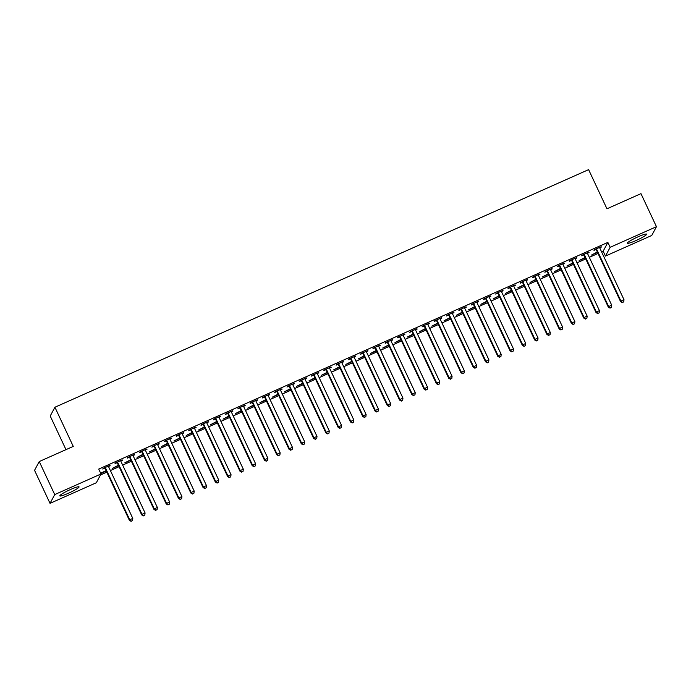 <?xml version="1.0" encoding="UTF-8"?>
<svg xmlns="http://www.w3.org/2000/svg" width="691" height="691" viewBox="0 0 691 691"><rect width="100%" height="100%" fill="white"/><g stroke="black" fill="none" stroke-linecap="round" stroke-linejoin="round"><path stroke-width="1.04" d="M70.439 489.53A10.615 1.27 -25.1 0 1 79.059 486.87A10.615 1.27 -25.1 0 1 68.452 493.227A10.615 1.27 -25.1 0 1 59.832 495.879A10.615 1.27 -25.1 0 1 70.439 489.53M638.026 236.823A10.615 1.27 -25.1 0 1 646.646 234.171A10.615 1.27 -25.1 0 1 636.04 240.528A10.615 1.27 -25.1 0 1 627.419 243.18A10.615 1.27 -25.1 0 1 638.026 236.823M100.48 474.985L106.829 472.16M110.387 470.571L119.111 466.693M122.67 465.103L131.385 461.225M134.952 459.636L143.668 455.758M147.226 454.168L155.95 450.29M159.509 448.701L168.224 444.823M171.791 443.242L180.506 439.355M184.074 437.774L192.789 433.888M196.348 432.307L205.072 428.42M208.63 426.839L217.345 422.952M220.913 421.372L229.628 417.485M233.195 415.904L241.91 412.017M245.469 410.437L254.193 406.55M257.752 404.969L266.467 401.082M270.034 399.502L278.749 395.615M282.308 394.034L291.032 390.147M294.591 388.567L303.306 384.68M306.873 383.099L315.588 379.212M319.156 377.632L327.871 373.745M331.43 372.164L340.153 368.286M343.712 366.696L352.427 362.818M355.995 361.229L364.71 357.351M368.268 355.761L376.992 351.883M380.551 350.294L389.266 346.416M392.834 344.826L401.549 340.948M405.116 339.359L413.831 335.481M417.39 333.891L426.114 330.013M429.672 328.424L438.388 324.545M441.955 322.956L450.67 319.078M454.237 317.489L462.953 313.61M466.511 312.021L475.235 308.143M478.794 306.554L487.509 302.675M491.076 301.086L499.792 297.208M503.35 295.618L512.074 291.74M515.633 290.151L524.348 286.273M527.915 284.683L536.631 280.805M540.198 279.216L548.913 275.338M552.472 273.748L561.196 269.87M564.754 268.281L573.47 264.403M577.037 262.813L585.752 258.935M589.311 257.346L598.035 253.467M601.593 251.878L603.165 251.187L605.454 256.076L610.153 247.3L656.45 226.691L651.751 235.467L605.454 256.076M96.325 482.75L50.028 503.368L54.727 494.583L101.016 473.974L96.325 482.75M54.727 494.583L39.249 461.545L34.55 470.321L50.028 503.368M65.973 449.642L50.218 416.017L54.917 407.241L588.611 169.632L606.957 208.794L640.972 193.644L656.45 226.691M118.602 465.613L112.512 468.317L118.429 465.233M122.247 459.921L115.371 462.979L115.051 463.575L117.038 462.694M122.419 460.292L120.787 461.018M143.158 454.678L137.068 457.382L142.985 454.298M146.803 448.986L139.928 452.044L139.608 452.64L141.595 451.759M146.976 449.357L145.352 450.083M167.723 443.743L161.634 446.446L167.542 443.363M171.359 438.051L164.484 441.117L164.173 441.704L166.16 440.823M171.541 438.422L169.908 439.148M192.279 432.808L186.19 435.52L192.107 432.428M195.924 427.116L189.049 430.182L188.729 430.769L190.716 429.888M196.097 427.487L194.473 428.213M216.844 421.873L210.755 424.585L216.663 421.493M220.481 416.181L213.605 419.247L213.294 419.834L215.281 418.953M220.662 416.561L219.03 417.278M241.401 410.938L235.311 413.65L241.228 410.566M245.046 405.246L238.17 408.312L237.851 408.899L239.837 408.018M245.219 405.626L243.595 406.343M265.957 400.003L259.876 402.715L265.785 399.631M269.602 394.311L262.727 397.377L262.407 397.964L264.403 397.083M269.784 394.691L268.151 395.416M290.522 389.068L284.433 391.78L290.35 388.696M294.167 383.375L287.292 386.442L286.972 387.029L288.959 386.148M294.34 383.755L292.708 384.481M315.079 378.132L308.989 380.845L314.906 377.761M318.724 372.44L311.848 375.507L311.529 376.103L313.524 375.213M318.897 372.82L317.273 373.546M339.644 367.197L333.554 369.91L339.471 366.826M343.289 361.505L336.413 364.572L336.094 365.168L338.08 364.278M343.462 361.885L341.829 362.611M364.2 356.262L358.111 358.975L364.027 355.891M367.845 350.579L360.97 353.637L360.65 354.233L362.637 353.343M368.018 350.95L366.394 351.676M388.765 345.327L382.676 348.039L388.584 344.956M392.402 339.644L385.526 342.701L385.215 343.297L387.202 342.408M392.583 340.015L390.951 340.741M413.322 334.392L407.232 337.104L413.149 334.021M416.967 328.709L410.091 331.766L409.772 332.362L411.758 331.473M417.139 329.08L415.516 329.806M437.887 323.457L431.797 326.169L437.705 323.086M441.523 317.774L434.648 320.831L434.337 321.427L436.323 320.538M441.704 318.145L440.072 318.871M462.443 312.522L456.354 315.234L462.27 312.151M466.088 306.839L459.213 309.896L458.893 310.492L460.88 309.603M466.261 307.21L464.637 307.936M487 301.587L480.919 304.299L486.827 301.216M490.645 295.903L483.769 298.961L483.45 299.557L485.445 298.667M490.826 296.275L489.193 297M511.565 290.652L505.475 293.364L511.392 290.28M515.21 284.968L508.334 288.026L508.015 288.622L510.001 287.732M515.382 285.34L513.75 286.065M536.121 279.717L530.032 282.429L535.948 279.345M539.766 274.033L532.891 277.091L532.571 277.687L534.566 276.806M539.939 274.405L538.315 275.13M560.686 268.79L554.597 271.494L560.513 268.41M564.331 263.098L557.456 266.156L557.136 266.752L559.123 265.871M564.504 263.47L562.871 264.195M585.242 257.855L579.153 260.559L585.07 257.475M588.887 252.163L582.012 255.221L581.692 255.817L583.679 254.936M589.06 252.535L587.436 253.26M603.165 251.187L607.864 242.403L98.727 469.077L101.016 473.974M601.17 246.696L594.295 249.753L593.975 250.349L595.962 249.468M601.343 247.067L599.719 247.793M597.525 252.388L591.436 255.091L597.352 252.008M576.605 257.631L569.73 260.688L569.419 261.284L571.405 260.403M576.786 258.002L575.154 258.728M572.969 263.323L566.879 266.026L572.787 262.943M552.049 268.566L545.173 271.623L544.853 272.219L546.84 271.338M552.221 268.937L550.597 269.663M548.404 274.249L542.314 276.961L548.231 273.878M527.483 279.501L520.608 282.559L520.297 283.155L522.284 282.274M527.665 279.872L526.032 280.598M523.847 285.184L517.758 287.897L523.666 284.813M502.927 290.436L496.052 293.494L495.732 294.09L497.719 293.2M503.1 290.807L501.476 291.533M499.282 296.119L493.193 298.832L499.109 295.748M478.371 301.371L471.495 304.429L471.176 305.025L473.162 304.135M478.543 301.742L476.911 302.468M474.726 307.054L468.636 309.767L474.544 306.683M453.806 312.306L446.93 315.364L446.611 315.96L448.597 315.07M453.978 312.678L452.355 313.403M450.161 317.99L444.071 320.702L449.988 317.618M429.249 323.241L422.374 326.299L422.054 326.895L424.041 326.005M429.422 323.613L427.789 324.338M425.604 328.925L419.515 331.637L425.431 328.553M404.684 334.176L397.809 337.234L397.489 337.83L399.484 336.94M404.857 334.548L403.233 335.273M401.039 339.86L394.958 342.572L400.866 339.488M380.128 345.111L373.252 348.169L372.933 348.765L374.919 347.875M380.3 345.483L378.677 346.208M376.483 350.795L370.393 353.507L376.31 350.423M355.563 356.046L348.687 359.104L348.376 359.7L350.363 358.81M355.744 356.418L354.112 357.143M351.926 361.73L345.837 364.442L351.745 361.358M331.006 366.973L324.131 370.039L323.811 370.635L325.798 369.745M331.179 367.353L329.555 368.078M327.361 372.665L321.272 375.377L327.189 372.294M306.441 377.908L299.566 380.974L299.255 381.562L301.241 380.681M306.623 378.288L304.99 379.014M302.805 383.6L296.715 386.312L302.623 383.229M281.885 388.843L275.009 391.909L274.69 392.497L276.676 391.616M282.058 389.223L280.434 389.949M278.24 394.535L272.15 397.247L278.067 394.164M257.328 399.778L250.453 402.844L250.133 403.432L252.12 402.551M257.501 400.158L255.869 400.884M253.683 405.47L247.594 408.182L253.502 405.099M232.763 410.713L225.888 413.779L225.568 414.367L227.555 413.486M232.936 411.093L231.312 411.81M229.118 416.405L223.029 419.117L228.946 416.025M208.207 421.648L201.331 424.715L201.012 425.302L202.999 424.421M208.38 422.02L206.747 422.745M204.562 427.34L198.472 430.052L204.389 426.96M183.642 432.583L176.766 435.65L176.447 436.237L178.442 435.356M183.815 432.955L182.191 433.68M179.997 438.275L173.916 440.979L179.824 437.895M159.085 443.518L152.21 446.576L151.89 447.172L153.877 446.291M159.258 443.89L157.634 444.615M155.44 449.21L149.351 451.914L155.268 448.83M134.52 454.453L127.645 457.511L127.334 458.107L129.321 457.226M134.702 454.825L133.069 455.55M130.884 460.146L124.795 462.849L130.703 459.765M109.964 465.388L103.089 468.446L102.769 469.042L104.756 468.161M110.137 465.76L108.513 466.485M106.319 471.081L100.808 473.525M106.146 470.701L100.636 473.154M607.864 242.403L610.153 247.3M39.249 461.545L73.263 446.403L54.917 407.241M596.739 249.434L596.419 250.03L620.613 301.673L620.933 301.077L596.739 249.434A1.365 1.33 28.1 0 0 596.437 249.019L596.281 248.872M622.505 302.433L623.731 301.889L622.505 302.433L620.933 301.077L623.999 299.713L599.805 248.069A1.365 1.33 28.1 0 1 599.684 247.577L599.676 247.361M596.419 250.03A1.365 1.33 28.1 0 0 596.117 249.615L595.633 249.157M620.613 301.673L622.375 302.675M623.731 301.889L623.999 299.713M584.456 254.901L584.145 255.497L608.33 307.141L608.65 306.545L584.456 254.901A1.365 1.33 28.1 0 0 584.154 254.487L583.999 254.34M610.222 307.901L611.449 307.357L610.222 307.901L608.65 306.545L611.716 305.18L587.531 253.537A1.365 1.33 28.1 0 1 587.402 253.044L587.393 252.828M584.145 255.497A1.365 1.33 28.1 0 0 583.843 255.083L583.359 254.625M608.33 307.141L610.093 308.143M611.449 307.357L611.716 305.18M572.183 260.369L571.863 260.965L596.057 312.608L596.368 312.012L572.183 260.369A1.365 1.33 28.1 0 0 571.88 259.954L571.716 259.807M597.94 313.369L599.166 312.824L597.94 313.369L596.368 312.012L599.442 310.648L575.249 259.004A1.365 1.33 28.1 0 1 575.128 258.512L575.111 258.296M571.863 260.965A1.365 1.33 28.1 0 0 571.561 260.55L571.077 260.092M596.057 312.608L597.81 313.61M599.166 312.824L599.442 310.648M559.9 265.836L559.58 266.432L583.774 318.076L584.094 317.48L559.9 265.836A1.365 1.33 28.1 0 0 559.598 265.422L559.442 265.275M585.657 318.836L586.892 318.292L585.657 318.836L584.094 317.48L587.16 316.115L562.966 264.472A1.365 1.33 28.1 0 1 562.845 263.979L562.828 263.763M559.58 266.432A1.365 1.33 28.1 0 0 559.278 266.018L558.794 265.56M583.774 318.076L585.536 319.078M586.892 318.292L587.16 316.115M547.618 271.304L547.298 271.9L571.492 323.543L571.811 322.947L547.618 271.304A1.365 1.33 28.1 0 0 547.315 270.889L547.16 270.742M573.383 324.304L574.61 323.759L573.383 324.304L571.811 322.947L574.877 321.583L550.692 269.939A1.365 1.33 28.1 0 1 550.563 269.447L550.554 269.231M547.298 271.9A1.365 1.33 28.1 0 0 546.996 271.485L546.512 271.027M571.492 323.543L573.254 324.545M574.61 323.759L574.877 321.583M535.335 276.771L535.024 277.367L559.209 329.011L559.529 328.415L535.335 276.771A1.365 1.33 28.1 0 0 535.033 276.357L534.877 276.21M561.101 329.771L562.327 329.227L561.101 329.771L559.529 328.415L562.604 327.05L538.41 275.407A1.365 1.33 28.1 0 1 538.28 274.914L538.272 274.698M535.024 277.367A1.365 1.33 28.1 0 0 534.722 276.953L534.238 276.495M559.209 329.011L560.971 330.013M562.327 329.227L562.604 327.05M523.061 282.239L522.742 282.835L546.935 334.479L547.246 333.883L523.061 282.239A1.365 1.33 28.1 0 0 522.759 281.824L522.603 281.678M548.818 335.239L550.045 334.694L548.818 335.239L547.246 333.883L550.321 332.518L526.127 280.874A1.365 1.33 28.1 0 1 526.006 280.373L525.989 280.166M522.742 282.835A1.365 1.33 28.1 0 0 522.439 282.42L521.955 281.963M546.935 334.479L548.697 335.481M550.045 334.694L550.321 332.518M510.779 287.706L510.459 288.302L534.653 339.946L534.972 339.35L510.779 287.706A1.365 1.33 28.1 0 0 510.476 287.292L510.321 287.145M536.544 340.706L537.771 340.162L536.544 340.706L534.972 339.35L538.039 337.985L513.845 286.342A1.365 1.33 28.1 0 1 513.724 285.841L513.715 285.633M510.459 288.302A1.365 1.33 28.1 0 0 510.157 287.888L509.673 287.43M534.653 339.946L536.415 340.948M537.771 340.162L538.039 337.985M498.496 293.174L498.185 293.77L522.37 345.414L522.69 344.818L498.496 293.174A1.365 1.33 28.1 0 0 498.194 292.759L498.038 292.613M524.262 346.174L525.488 345.63L524.262 346.174L522.69 344.818L525.756 343.453L501.571 291.809A1.365 1.33 28.1 0 1 501.441 291.308L501.433 291.101M498.185 293.77A1.365 1.33 28.1 0 0 497.874 293.347L497.399 292.898M522.37 345.414L524.132 346.416M525.488 345.63L525.756 343.453M486.222 298.642L485.903 299.238L510.088 350.881L510.407 350.285L486.222 298.642A1.365 1.33 28.1 0 0 485.911 298.227L485.756 298.08M511.979 351.641L513.206 351.097L511.979 351.641L510.407 350.285L513.482 348.92L489.288 297.277A1.365 1.33 28.1 0 1 489.159 296.776L489.15 296.569M485.903 299.238A1.365 1.33 28.1 0 0 485.6 298.814L485.117 298.365M510.088 350.881L511.85 351.883M513.206 351.097L513.482 348.92M473.94 304.109L473.62 304.705L497.814 356.349L498.125 355.753L473.94 304.109A1.365 1.33 28.1 0 0 473.637 303.695L473.482 303.548M499.697 357.109L500.932 356.565L499.697 357.109L498.125 355.753L501.2 354.388L477.006 302.744A1.365 1.33 28.1 0 1 476.885 302.243L476.868 302.036M473.62 304.705A1.365 1.33 28.1 0 0 473.318 304.282L472.834 303.833M497.814 356.349L499.576 357.351M500.932 356.565L501.2 354.388M461.657 309.577L461.338 310.173L485.531 361.816L485.851 361.22L461.657 309.577A1.365 1.33 28.1 0 0 461.355 309.162L461.199 309.015M487.423 362.576L488.649 362.032L487.423 362.576L485.851 361.22L488.917 359.856L464.732 308.212A1.365 1.33 28.1 0 1 464.602 307.711L464.594 307.504M461.338 310.173A1.365 1.33 28.1 0 0 461.035 309.749L460.552 309.3M485.531 361.816L487.293 362.818M488.649 362.032L488.917 359.856M449.375 315.044L449.064 315.64L473.249 367.284L473.568 366.688L449.375 315.044A1.365 1.33 28.1 0 0 449.072 314.63L448.917 314.483M475.14 368.044L476.367 367.5L475.14 368.044L473.568 366.688L476.635 365.323L452.45 313.679A1.365 1.33 28.1 0 1 452.32 313.178L452.311 312.971M449.064 315.64A1.365 1.33 28.1 0 0 448.761 315.217L448.278 314.768M473.249 367.284L475.011 368.286M476.367 367.5L476.635 365.323M437.101 320.512L436.781 321.108L460.975 372.743L461.286 372.155L437.101 320.512A1.365 1.33 28.1 0 0 436.798 320.097L436.634 319.95M462.858 373.511L464.084 372.967L462.858 373.511L461.286 372.155L464.361 370.791L440.167 319.147A1.365 1.33 28.1 0 1 440.046 318.646L440.029 318.439M436.781 321.108A1.365 1.33 28.1 0 0 436.479 320.684L435.995 320.235M460.975 372.743L462.737 373.753M464.084 372.967L464.361 370.791M424.818 325.979L424.499 326.575L448.692 378.21L449.012 377.623L424.818 325.979A1.365 1.33 28.1 0 0 424.516 325.565L424.36 325.418M450.575 378.979L451.81 378.435L450.575 378.979L449.012 377.623L452.078 376.258L427.884 324.615A1.365 1.33 28.1 0 1 427.764 324.114L427.755 323.906M424.499 326.575A1.365 1.33 28.1 0 0 424.196 326.152L423.713 325.703M448.692 378.21L450.454 379.221M451.81 378.435L452.078 376.258M412.536 331.447L412.216 332.043L436.41 383.678L436.729 383.09L412.536 331.447A1.365 1.33 28.1 0 0 412.233 331.032L412.078 330.885M438.301 384.446L439.528 383.902L438.301 384.446L436.729 383.09L439.796 381.726L415.611 330.082A1.365 1.33 28.1 0 1 415.481 329.581L415.472 329.374M412.216 332.043A1.365 1.33 28.1 0 0 411.914 331.62L411.439 331.17M436.41 383.678L438.172 384.688M439.528 383.902L439.796 381.726M400.253 336.914L399.942 337.51L424.127 389.145L424.447 388.558L400.253 336.914A1.365 1.33 28.1 0 0 399.951 336.5L399.795 336.353M426.019 389.914L427.245 389.37L426.019 389.914L424.447 388.558L427.522 387.185L403.328 335.55A1.365 1.33 28.1 0 1 403.199 335.049L403.19 334.841M399.942 337.51A1.365 1.33 28.1 0 0 399.64 337.087L399.156 336.638M424.127 389.145L425.889 390.156M427.245 389.37L427.522 387.185M387.979 342.382L387.66 342.978L411.853 394.613L412.164 394.025L387.979 342.382A1.365 1.33 28.1 0 0 387.677 341.967L387.521 341.82M413.736 395.382L414.963 394.837L413.736 395.382L412.164 394.025L415.239 392.652L391.046 341.017A1.365 1.33 28.1 0 1 390.925 340.516L390.907 340.309M387.66 342.978A1.365 1.33 28.1 0 0 387.357 342.555L386.874 342.105M411.853 394.613L413.615 395.615M414.963 394.837L415.239 392.652M375.697 347.849L375.377 348.445L399.571 400.08L399.89 399.493L375.697 347.849A1.365 1.33 28.1 0 0 375.394 347.435L375.239 347.288M401.462 400.849L402.689 400.305L401.462 400.849L399.89 399.493L402.957 398.12L378.763 346.485A1.365 1.33 28.1 0 1 378.642 345.984L378.633 345.776M375.377 348.445A1.365 1.33 28.1 0 0 375.075 348.022L374.591 347.573M399.571 400.08L401.333 401.082M402.689 400.305L402.957 398.12M363.414 353.317L363.103 353.913L387.288 405.548L387.608 404.961L363.414 353.317A1.365 1.33 28.1 0 0 363.112 352.902L362.956 352.747M389.18 406.317L390.406 405.772L389.18 406.317L387.608 404.961L390.674 403.587L366.489 351.952A1.365 1.33 28.1 0 1 366.36 351.451L366.351 351.244M363.103 353.913A1.365 1.33 28.1 0 0 362.801 353.49L362.317 353.041M387.288 405.548L389.05 406.55M390.406 405.772L390.674 403.587M351.14 358.784L350.821 359.372L375.014 411.015L375.325 410.428L351.14 358.784A1.365 1.33 28.1 0 0 350.838 358.37L350.674 358.214M376.897 411.784L378.124 411.24L376.897 411.784L375.325 410.428L378.4 409.055L354.207 357.42A1.365 1.33 28.1 0 1 354.086 356.919L354.068 356.711M350.821 359.372A1.365 1.33 28.1 0 0 350.518 358.957L350.035 358.508M375.014 411.015L376.768 412.017M378.124 411.24L378.4 409.055M338.858 364.252L338.538 364.839L362.732 416.483L363.051 415.896L338.858 364.252A1.365 1.33 28.1 0 0 338.555 363.829L338.4 363.682M364.615 417.252L365.85 416.708L364.615 417.252L363.051 415.896L366.118 414.522L341.924 362.887A1.365 1.33 28.1 0 1 341.803 362.386L341.786 362.179M338.538 364.839A1.365 1.33 28.1 0 0 338.236 364.425L337.752 363.976M362.732 416.483L364.494 417.485M365.85 416.708L366.118 414.522M326.575 369.72L326.256 370.307L350.449 421.951L350.769 421.363L326.575 369.72A1.365 1.33 28.1 0 0 326.273 369.296L326.117 369.149M352.341 422.719L353.567 422.175L352.341 422.719L350.769 421.363L353.835 419.99L329.65 368.355A1.365 1.33 28.1 0 1 329.521 367.854L329.512 367.647M326.256 370.307A1.365 1.33 28.1 0 0 325.953 369.892L325.47 369.443M350.449 421.951L352.211 422.952M353.567 422.175L353.835 419.99M314.293 375.187L313.982 375.774L338.167 427.418L338.486 426.831L314.293 375.187A1.365 1.33 28.1 0 0 313.99 374.764L313.835 374.617M340.058 428.187L341.285 427.643L340.058 428.187L338.486 426.831L341.561 425.457L317.368 373.822A1.365 1.33 28.1 0 1 317.238 373.321L317.229 373.114M313.982 375.774A1.365 1.33 28.1 0 0 313.679 375.36L313.196 374.911M338.167 427.418L339.929 428.42M341.285 427.643L341.561 425.457M302.019 380.655L301.699 381.242L325.893 432.886L326.204 432.298L302.019 380.655A1.365 1.33 28.1 0 0 301.717 380.231L301.561 380.085M327.776 433.654L329.002 433.11L327.776 433.654L326.204 432.298L329.279 430.925L305.085 379.281A1.365 1.33 28.1 0 1 304.964 378.789L304.947 378.573M301.699 381.242A1.365 1.33 28.1 0 0 301.397 380.827L300.913 380.378M325.893 432.886L327.655 433.888M329.002 433.11L329.279 430.925M289.736 386.122L289.417 386.71L313.61 438.353L313.93 437.757L289.736 386.122A1.365 1.33 28.1 0 0 289.434 385.699L289.279 385.552M315.502 439.122L316.728 438.578L315.502 439.122L313.93 437.757L316.996 436.392L292.803 384.749A1.365 1.33 28.1 0 1 292.682 384.256L292.673 384.041M289.417 386.71A1.365 1.33 28.1 0 0 289.114 386.295L288.631 385.837M313.61 438.353L315.372 439.355M316.728 438.578L316.996 436.392M277.454 391.59L277.143 392.177L301.328 443.821L301.647 443.225L277.454 391.59A1.365 1.33 28.1 0 0 277.151 391.166L276.996 391.02M303.219 444.589L304.446 444.037L303.219 444.589L301.647 443.225L304.714 441.86L280.529 390.216A1.365 1.33 28.1 0 1 280.399 389.724L280.391 389.508M277.143 392.177A1.365 1.33 28.1 0 0 276.832 391.762L276.357 391.305M301.328 443.821L303.09 444.823M304.446 444.037L304.714 441.86M265.18 397.057L264.86 397.645L289.045 449.288L289.365 448.692L265.18 397.057A1.365 1.33 28.1 0 0 264.869 396.634L264.713 396.487M290.937 450.057L292.163 449.504L290.937 450.057L289.365 448.692L292.44 447.327L268.246 395.684A1.365 1.33 28.1 0 1 268.117 395.192L268.108 394.976M264.86 397.645A1.365 1.33 28.1 0 0 264.558 397.23L264.074 396.772M289.045 449.288L290.807 450.29M292.163 449.504L292.44 447.327M252.897 402.525L252.578 403.112L276.771 454.756L277.082 454.16L252.897 402.525A1.365 1.33 28.1 0 0 252.595 402.102L252.44 401.955M278.654 455.524L279.89 454.972L278.654 455.524L277.082 454.16L280.157 452.795L255.964 401.151A1.365 1.33 28.1 0 1 255.843 400.659L255.825 400.443M252.578 403.112A1.365 1.33 28.1 0 0 252.275 402.698L251.792 402.24M276.771 454.756L278.533 455.758M279.89 454.972L280.157 452.795M240.615 407.992L240.295 408.58L264.489 460.223L264.808 459.627L240.615 407.992A1.365 1.33 28.1 0 0 240.313 407.569L240.157 407.422M266.38 460.992L267.607 460.439L266.38 460.992L264.808 459.627L267.875 458.263L243.69 406.619A1.365 1.33 28.1 0 1 243.56 406.127L243.552 405.911M240.295 408.58A1.365 1.33 28.1 0 0 239.993 408.165L239.509 407.707M264.489 460.223L266.251 461.225M267.607 460.439L267.875 458.263M228.332 413.46L228.021 414.047L252.206 465.691L252.526 465.095L228.332 413.46A1.365 1.33 28.1 0 0 228.03 413.037L227.875 412.89M254.098 466.46L255.325 465.907L254.098 466.46L252.526 465.095L255.592 463.73L231.407 412.086A1.365 1.33 28.1 0 1 231.278 411.594L231.269 411.378M228.021 414.047A1.365 1.33 28.1 0 0 227.719 413.633L227.235 413.175M252.206 465.691L253.968 466.693M255.325 465.907L255.592 463.73M216.058 418.927L215.739 419.515L239.932 471.158L240.243 470.562L216.058 418.927A1.365 1.33 28.1 0 0 215.756 418.504L215.592 418.357M241.815 471.927L243.042 471.374L241.815 471.927L240.243 470.562L243.318 469.198L219.125 417.554A1.365 1.33 28.1 0 1 219.004 417.062L218.987 416.846M215.739 419.515A1.365 1.33 28.1 0 0 215.437 419.1L214.953 418.642M239.932 471.158L241.695 472.16M243.042 471.374L243.318 469.198M203.776 424.395L203.456 424.982L227.65 476.626L227.97 476.03L203.776 424.395A1.365 1.33 28.1 0 0 203.474 423.972L203.318 423.825M229.533 477.395L230.768 476.842L229.533 477.395L227.97 476.03L231.036 474.665L206.842 423.022A1.365 1.33 28.1 0 1 206.721 422.529L206.713 422.313M203.456 424.982A1.365 1.33 28.1 0 0 203.154 424.568L202.67 424.11M227.65 476.626L229.412 477.628M230.768 476.842L231.036 474.665M191.493 429.854L191.174 430.45L215.367 482.093L215.687 481.497L191.493 429.854A1.365 1.33 28.1 0 0 191.191 429.439L191.036 429.292M217.259 482.862L218.486 482.309L217.259 482.862L215.687 481.497L218.753 480.133L194.568 428.489A1.365 1.33 28.1 0 1 194.439 427.997L194.43 427.781M191.174 430.45A1.365 1.33 28.1 0 0 190.871 430.035L190.396 429.577M215.367 482.093L217.129 483.095M218.486 482.309L218.753 480.133M179.211 435.321L178.9 435.917L203.085 487.561L203.404 486.965L179.211 435.321A1.365 1.33 28.1 0 0 178.909 434.907L178.753 434.76M204.977 488.33L206.203 487.777L204.977 488.33L203.404 486.965L206.479 485.6L182.286 433.957A1.365 1.33 28.1 0 1 182.156 433.464L182.148 433.248M178.9 435.917A1.365 1.33 28.1 0 0 178.598 435.503L178.114 435.045M203.085 487.561L204.847 488.563M206.203 487.777L206.479 485.6M166.937 440.789L166.617 441.385L190.811 493.028L191.122 492.433L166.937 440.789A1.365 1.33 28.1 0 0 166.635 440.374L166.479 440.227M192.694 493.797L193.921 493.244L192.694 493.797L191.122 492.433L194.197 491.068L170.003 439.424A1.365 1.33 28.1 0 1 169.882 438.932L169.865 438.716M166.617 441.385A1.365 1.33 28.1 0 0 166.315 440.97L165.831 440.512M190.811 493.028L192.573 494.03M193.921 493.244L194.197 491.068M154.654 446.256L154.335 446.852L178.528 498.496L178.848 497.9L154.654 446.256A1.365 1.33 28.1 0 0 154.352 445.842L154.197 445.695M180.42 499.265L181.647 498.712L180.42 499.265L178.848 497.9L181.914 496.535L157.721 444.892A1.365 1.33 28.1 0 1 157.6 444.399L157.591 444.183M154.335 446.852A1.365 1.33 28.1 0 0 154.033 446.438L153.549 445.98M178.528 498.496L180.291 499.498M181.647 498.712L181.914 496.535M142.372 451.724L142.061 452.32L166.246 503.964L166.566 503.368L142.372 451.724A1.365 1.33 28.1 0 0 142.07 451.309L141.914 451.163M168.138 504.724L169.364 504.18L168.138 504.724L166.566 503.368L169.632 502.003L145.447 450.359A1.365 1.33 28.1 0 1 145.317 449.867L145.309 449.651M142.061 452.32A1.365 1.33 28.1 0 0 141.759 451.905L141.275 451.448M166.246 503.964L168.008 504.966M169.364 504.18L169.632 502.003M130.098 457.192L129.778 457.788L153.972 509.431L154.283 508.835L130.098 457.192A1.365 1.33 28.1 0 0 129.796 456.777L129.632 456.63M155.855 510.191L157.082 509.647L155.855 510.191L154.283 508.835L157.358 507.47L133.164 455.827A1.365 1.33 28.1 0 1 133.043 455.334L133.026 455.119M129.778 457.788A1.365 1.33 28.1 0 0 129.476 457.373L128.992 456.915M153.972 509.431L155.725 510.433M157.082 509.647L157.358 507.47M117.816 462.659L117.496 463.255L141.69 514.899L142.009 514.303L117.816 462.659A1.365 1.33 28.1 0 0 117.513 462.244L117.358 462.098M143.573 515.659L144.808 515.115L143.573 515.659L142.009 514.303L145.075 512.938L120.882 461.294A1.365 1.33 28.1 0 1 120.761 460.802L120.744 460.586M117.496 463.255A1.365 1.33 28.1 0 0 117.194 462.84L116.71 462.383M141.69 514.899L143.452 515.901M144.808 515.115L145.075 512.938M105.533 468.127L105.213 468.723L129.407 520.366L129.727 519.77L105.533 468.127A1.365 1.33 28.1 0 0 105.231 467.712L105.075 467.565M131.299 521.126L132.525 520.582L131.299 521.126L129.727 519.77L132.793 518.405L108.608 466.762A1.365 1.33 28.1 0 1 108.478 466.27L108.47 466.054M105.213 468.723A1.365 1.33 28.1 0 0 104.911 468.308L104.427 467.85M129.407 520.366L131.169 521.368M132.525 520.582L132.793 518.405M596.437 249.019L596.117 249.615M584.154 254.487L583.843 255.083M571.88 259.954L571.561 260.55M559.598 265.422L559.278 266.018M547.315 270.889L546.996 271.485M535.033 276.357L534.722 276.953M522.759 281.824L522.439 282.42M510.476 287.292L510.157 287.888M498.194 292.759L497.874 293.347M485.911 298.227L485.6 298.814M473.637 303.695L473.318 304.282M461.355 309.162L461.035 309.749M449.072 314.63L448.761 315.217M436.798 320.097L436.479 320.684M424.516 325.565L424.196 326.152M412.233 331.032L411.914 331.62M399.951 336.5L399.64 337.087M387.677 341.967L387.357 342.555M375.394 347.435L375.075 348.022M363.112 352.902L362.801 353.49M350.838 358.37L350.518 358.957M338.555 363.829L338.236 364.425M326.273 369.296L325.953 369.892M313.99 374.764L313.679 375.36M301.717 380.231L301.397 380.827M289.434 385.699L289.114 386.295M277.151 391.166L276.832 391.762M264.869 396.634L264.558 397.23M252.595 402.102L252.275 402.698M240.313 407.569L239.993 408.165M228.03 413.037L227.719 413.633M215.756 418.504L215.437 419.1M203.474 423.972L203.154 424.568M191.191 429.439L190.871 430.035M178.909 434.907L178.598 435.503M166.635 440.374L166.315 440.97M154.352 445.842L154.033 446.438M142.07 451.309L141.759 451.905M129.796 456.777L129.476 457.373M117.513 462.244L117.194 462.84M105.231 467.712L104.911 468.308"/></g></svg>
